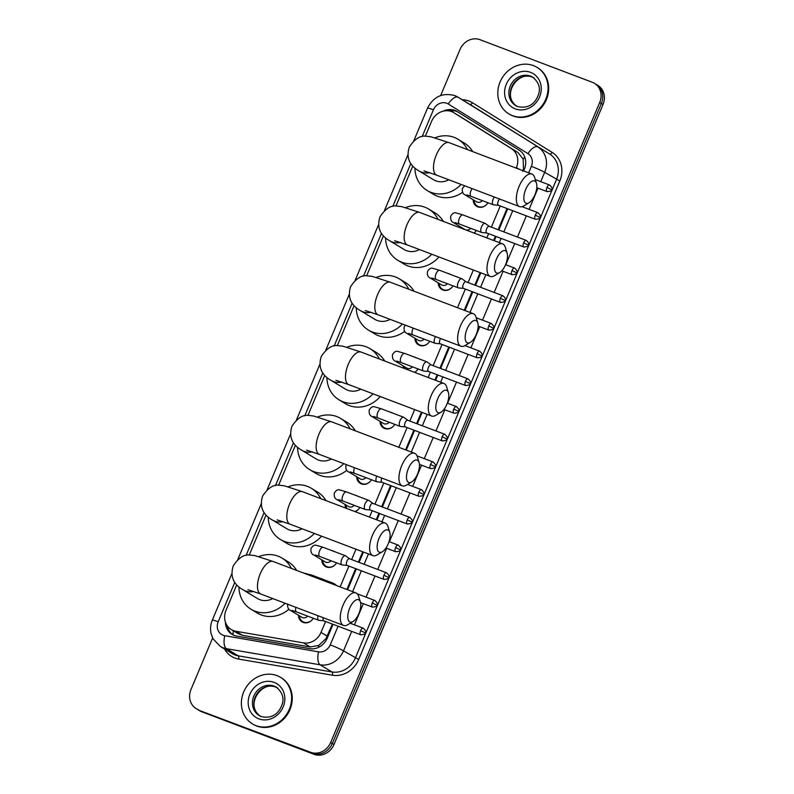 <?xml version="1.0" encoding="UTF-8"?>
<svg xmlns="http://www.w3.org/2000/svg" width="794" height="794" viewBox="0 0 794 794"><rect width="100%" height="100%" fill="white"/><g stroke="black" fill="none" stroke-linecap="round" stroke-linejoin="round"><path stroke-width="1.19" d="M299.407 615.807A8.158 7.305 -58.9 0 0 302.713 621.613A8.158 7.305 -58.9 0 0 303.784 622.129A8.158 7.305 -58.9 0 0 313.273 618.258A8.704 7.791 121.1 0 1 303.149 622.387A8.704 7.791 121.1 0 1 302.018 621.831A8.704 7.791 121.1 0 1 298.475 615.241M320.319 578.34A8.704 7.791 121.1 0 1 321.52 578.687A8.704 7.791 121.1 0 1 322.642 579.223M331.961 550.639A8.704 7.791 121.1 0 1 333.172 550.986A8.704 7.791 121.1 0 1 334.284 551.522M322.692 560.405A8.158 7.305 -58.9 0 0 326.006 566.211A8.158 7.305 -58.9 0 0 327.068 566.737A8.158 7.305 -58.9 0 0 336.557 562.857A8.704 7.791 121.1 0 1 326.443 566.985A8.704 7.791 121.1 0 1 325.302 566.43A8.704 7.791 121.1 0 1 321.769 559.839M355.255 495.248A8.704 7.791 121.1 0 1 356.456 495.585A8.704 7.791 121.1 0 1 357.568 496.121M354.719 511.505A8.158 7.305 -58.9 0 0 359.851 507.455A8.704 7.791 121.1 0 1 354.948 511.594M357.628 477.303A8.158 7.305 -58.9 0 0 360.933 483.109A8.158 7.305 -58.9 0 0 362.004 483.635A8.158 7.305 -58.9 0 0 371.493 479.755A8.704 7.791 121.1 0 1 361.379 483.883A8.704 7.791 121.1 0 1 360.238 483.328A8.704 7.791 121.1 0 1 356.695 476.737M390.191 412.146A8.704 7.791 121.1 0 1 391.392 412.483A8.704 7.791 121.1 0 1 392.504 413.019M380.912 421.902A8.158 7.305 -58.9 0 0 384.227 427.718A8.158 7.305 -58.9 0 0 385.288 428.234A8.158 7.305 -58.9 0 0 394.777 424.353A8.704 7.791 121.1 0 1 384.663 428.482A8.704 7.791 121.1 0 1 383.522 427.926A8.704 7.791 121.1 0 1 379.989 421.346M413.476 356.744A8.704 7.791 121.1 0 1 414.676 357.082A8.704 7.791 121.1 0 1 415.788 357.618M414.577 372.346A8.158 7.305 -58.9 0 0 418.071 368.952A8.704 7.791 121.1 0 1 414.676 372.386M415.848 338.8A8.158 7.305 -58.9 0 0 419.153 344.616A8.158 7.305 -58.9 0 0 420.224 345.132A8.158 7.305 -58.9 0 0 429.713 341.251A8.704 7.791 121.1 0 1 419.599 345.38A8.704 7.791 121.1 0 1 418.458 344.824A8.704 7.791 121.1 0 1 414.915 338.244M448.412 273.642A8.704 7.791 121.1 0 1 449.612 273.98A8.704 7.791 121.1 0 1 450.724 274.526M439.132 283.398A8.158 7.305 -58.9 0 0 442.447 289.214A8.158 7.305 -58.9 0 0 443.509 289.731A8.158 7.305 -58.9 0 0 452.997 285.85A8.704 7.791 121.1 0 1 442.883 289.979A8.704 7.791 121.1 0 1 441.742 289.423A8.704 7.791 121.1 0 1 438.209 282.843M471.696 218.241A8.704 7.791 121.1 0 1 472.896 218.578A8.704 7.791 121.1 0 1 474.018 219.124M474.038 233.049A8.158 7.305 -58.9 0 0 476.291 230.449A8.704 7.791 121.1 0 1 474.078 233.059M474.068 200.296A8.158 7.305 -58.9 0 0 477.373 206.112A8.158 7.305 -58.9 0 0 478.445 206.629A8.158 7.305 -58.9 0 0 487.933 202.748A8.704 7.791 121.1 0 1 477.819 206.877A8.704 7.791 121.1 0 1 476.678 206.331A8.704 7.791 121.1 0 1 473.135 199.741M522.651 171.355L523.494 168.804L523.167 159.128L518.045 152.597L460.272 116.619M516.189 168.1L516.408 167.584A16.317 14.6 -58.9 0 0 511.296 148.518L453.831 112.728A16.317 14.6 -58.9 0 0 453.682 112.629A16.317 14.6 -58.9 0 0 451.548 111.597A16.317 14.6 -58.9 0 0 431.549 121.403L425.306 136.25M236.711 584.9L225.992 610.388A16.317 14.6 -58.9 0 0 231.252 629.543L237.863 633.543L242.617 635.339L310.236 646.971L318.731 645.453L326.016 638.584L332.358 624.034M346.889 589.466L355.643 568.643M358.392 562.122L362.739 551.77M376.237 519.663L378.937 513.242M381.676 506.721L390.579 485.541M405.575 449.861L413.873 430.14M416.612 423.619L421.425 412.165M434.913 380.068L437.157 374.738M439.896 368.218L448.799 347.038M464.262 310.265L472.093 291.636M474.832 285.115L480.102 272.57M493.6 240.463L495.377 236.235M498.116 229.714L507.019 208.534M231.252 629.543A16.317 14.6 -58.9 0 0 235.858 631.26L303.477 642.892A16.317 14.6 -58.9 0 0 321.004 632.411L325.609 621.474M340.14 586.905L348.894 566.082M351.633 559.562L355.99 549.21M369.478 517.102L372.178 510.681M374.927 504.16L383.83 482.98M398.826 447.3L407.114 427.579M409.853 421.058L414.667 409.605M428.164 377.507L430.398 372.178M433.147 365.657L442.05 344.477M457.503 307.705L465.334 289.076M468.073 282.555L473.353 270.01M486.851 237.902L488.628 233.674M491.367 227.153L500.27 205.974M412.761 166.095L395.968 206.053M383.423 235.897L366.62 275.846M354.074 305.7L337.281 345.648M324.736 375.502L307.943 415.451M295.398 445.295L278.595 485.253M266.05 515.098L249.256 555.056M461.542 228.305A8.704 7.791 121.1 0 1 461.493 227.441M403.58 368.178A8.704 7.791 121.1 0 1 403.273 365.945M345.946 508.18A8.704 7.791 121.1 0 1 345.053 504.438M440.66 95.548L460.004 49.506A16.317 14.6 121.1 0 1 480.013 39.7L592.314 82.288A16.317 14.6 121.1 0 1 594.438 83.32A16.317 14.6 121.1 0 1 599.698 102.486L330.671 742.489A16.317 14.6 121.1 0 1 310.672 752.295L200.028 710.709A16.317 14.6 121.1 0 1 197.895 709.667A16.317 14.6 121.1 0 0 200.028 710.709L312.33 753.298L201.686 711.712A16.317 14.6 121.1 0 1 199.562 710.68L196.237 708.665A16.317 14.6 121.1 0 1 190.977 689.51L212.623 637.999M330.671 742.489L332.329 743.492A16.317 14.6 121.1 0 1 312.33 753.298A16.317 14.6 121.1 0 0 332.329 743.492L601.366 103.488L332.329 743.492L333.996 744.494A16.317 14.6 121.1 0 1 313.987 754.3L201.686 711.712M594.438 83.32L596.105 84.333A16.317 14.6 121.1 0 1 601.366 103.488A16.317 14.6 121.1 0 0 596.105 84.333L597.763 85.335A16.317 14.6 121.1 0 1 603.023 104.49L333.996 744.494M523.643 170.928L524.338 169.261A16.317 14.6 -58.9 0 0 519.236 150.195L457.155 111.527A16.317 14.6 -58.9 0 0 456.997 111.438A16.317 14.6 -58.9 0 0 454.873 110.396A16.317 14.6 -58.9 0 0 443.33 111.12M448.65 110.852A16.317 14.6 121.1 0 1 456.53 111.398A16.317 14.6 121.1 0 1 458.098 112.113M198.361 709.707A16.317 14.6 121.1 0 1 196.237 708.665M225.407 622.119A16.317 14.6 -58.9 0 0 232.047 634.356A16.317 14.6 -58.9 0 0 236.652 636.073L309.71 648.648A16.317 14.6 -58.9 0 0 327.227 638.168L333.053 624.302M347.593 589.734L356.347 568.901M359.087 562.38L363.434 552.029M376.932 519.931L379.631 513.5M382.38 506.979L391.283 485.799M406.27 450.129L414.567 430.408M417.307 423.887L422.12 412.433M435.618 380.326L437.851 375.006M440.601 368.485L449.503 347.306M464.956 310.523L472.787 291.904M475.527 285.383L480.807 272.828M494.295 240.731L496.071 236.503M498.821 229.982L507.723 208.802M232.9 634.833A16.317 14.6 121.1 0 1 227.342 625.92M512.418 115.616A27.195 24.336 121.1 0 1 508.865 113.889A27.195 24.336 121.1 0 1 501.024 79.966A27.195 24.336 121.1 0 1 533.439 65.614A27.195 24.336 121.1 0 1 536.982 67.341A27.195 24.336 121.1 0 1 544.823 101.275A27.195 24.336 121.1 0 1 512.418 115.616M536.982 67.341L537.607 67.718A27.195 24.336 121.1 0 1 545.448 101.652A27.195 24.336 121.1 0 1 513.043 115.993A27.195 24.336 121.1 0 1 509.49 114.267L508.865 113.889M255.996 725.627A27.195 24.336 121.1 0 1 252.442 723.89A27.195 24.336 121.1 0 1 244.602 689.966A27.195 24.336 121.1 0 1 277.017 675.625A27.195 24.336 121.1 0 1 280.56 677.351A27.195 24.336 121.1 0 1 288.401 711.275A27.195 24.336 121.1 0 1 255.996 725.627M280.56 677.351L281.185 677.729A27.195 24.336 121.1 0 1 289.026 711.652A27.195 24.336 121.1 0 1 256.621 725.994A27.195 24.336 121.1 0 1 253.068 724.267L252.442 723.89M525.767 189.319A11.96 5.27 110.8 0 0 524.109 200.495A11.96 5.27 110.8 0 0 529.052 202.738A11.96 5.27 110.8 0 0 534.908 194.838A11.96 5.27 110.8 0 0 536.446 183.245A11.96 5.27 110.8 0 0 525.767 189.319M529.052 202.738L523.911 205.854A17.399 7.662 -69.2 0 1 519.604 206.619A17.399 7.662 -69.2 0 1 519.127 186.332A17.399 7.662 -69.2 0 1 531.94 174.075A17.399 7.662 -69.2 0 1 534.66 177.499L536.446 183.245M423.966 170.889L436.789 175.216A17.399 7.662 110.8 0 1 436.313 154.929A17.399 7.662 110.8 0 1 449.126 142.672L430.993 136.806L426.15 136.24C420.284 135.308 414.667 138.92 409.297 147.079C404.722 161.569 414.299 168.278 419.034 170.978L433.574 179.762A17.399 15.572 -58.9 0 0 435.846 180.863A17.399 15.572 -58.9 0 0 448.789 179.762M461.106 184.436A29.904 26.768 121.1 0 1 431.003 192.366A29.904 26.768 121.1 0 1 427.103 190.461A29.904 26.768 121.1 0 1 414.925 168.139M434.963 137.809A29.904 26.768 121.1 0 1 454.128 137.362A29.904 26.768 121.1 0 1 458.029 139.268A29.904 26.768 121.1 0 1 467.408 149.6M462.594 192.307A29.904 26.768 121.1 0 1 437.236 196.128A29.904 26.768 121.1 0 1 433.335 194.232L427.103 190.461M458.029 139.268L464.262 143.029A29.904 26.768 121.1 0 1 472.698 151.604M496.429 259.122A11.96 5.27 110.8 0 0 494.771 270.297A11.96 5.27 110.8 0 0 499.714 272.541A11.96 5.27 110.8 0 0 505.57 264.64A11.96 5.27 110.8 0 0 507.108 253.048A11.96 5.27 110.8 0 0 496.429 259.122M499.714 272.541L494.563 275.657A17.399 7.662 -69.2 0 1 490.265 276.421A17.399 7.662 -69.2 0 1 489.789 256.134A17.399 7.662 -69.2 0 1 502.602 243.877A17.399 7.662 -69.2 0 1 505.321 247.301L507.108 253.048M394.628 240.691L407.451 245.009A17.399 7.662 110.8 0 1 406.975 224.732A17.399 7.662 110.8 0 1 419.788 212.474L401.655 206.609L396.802 206.043C390.936 205.1 385.328 208.713 379.959 216.881C375.383 231.362 384.961 238.081 389.695 240.781L404.225 249.564A17.399 15.572 -58.9 0 0 406.498 250.666A17.399 15.572 -58.9 0 0 419.45 249.564M431.767 254.239A29.904 26.768 121.1 0 1 401.665 262.169A29.904 26.768 121.1 0 1 397.764 260.263A29.904 26.768 121.1 0 1 385.586 237.942M405.625 207.601A29.904 26.768 121.1 0 1 424.79 207.165A29.904 26.768 121.1 0 1 428.691 209.07A29.904 26.768 121.1 0 1 438.07 219.402M438.943 256.958A29.904 26.768 121.1 0 1 407.898 265.93A29.904 26.768 121.1 0 1 403.987 264.035L397.764 260.263M428.691 209.07L434.923 212.832A29.904 26.768 121.1 0 1 443.35 221.407M467.09 328.914A11.96 5.27 110.8 0 0 465.423 340.09A11.96 5.27 110.8 0 0 470.376 342.343A11.96 5.27 110.8 0 0 476.221 334.443A11.96 5.27 110.8 0 0 477.77 322.85A11.96 5.27 110.8 0 0 467.09 328.914M470.376 342.343L465.224 345.459A17.399 7.662 -69.2 0 1 460.917 346.214A17.399 7.662 -69.2 0 1 460.441 325.937A17.399 7.662 -69.2 0 1 473.264 313.68A17.399 7.662 -69.2 0 1 475.983 317.104L477.77 322.85M365.28 310.494L378.103 314.811A17.399 7.662 110.8 0 1 377.626 294.524A17.399 7.662 110.8 0 1 390.45 282.277L372.317 276.411L367.463 275.846C361.598 274.903 355.98 278.515 350.62 286.684C346.035 301.164 355.623 307.883 360.347 310.583L374.887 319.357A17.399 15.572 -58.9 0 0 377.16 320.468A17.399 15.572 -58.9 0 0 390.102 319.367M402.429 324.031A29.904 26.768 121.1 0 1 372.326 331.971A29.904 26.768 121.1 0 1 368.416 330.066A29.904 26.768 121.1 0 1 356.248 307.744M376.287 277.404A29.904 26.768 121.1 0 1 395.442 276.967A29.904 26.768 121.1 0 1 399.352 278.863A29.904 26.768 121.1 0 1 408.731 289.205M404.682 331.346A29.904 26.768 121.1 0 1 378.559 335.733A29.904 26.768 121.1 0 1 374.649 333.827L368.416 330.066M399.352 278.863L405.585 282.634A29.904 26.768 121.1 0 1 414.011 291.209M437.742 398.717A11.96 5.27 110.8 0 0 436.085 409.893A11.96 5.27 110.8 0 0 441.027 412.146A11.96 5.27 110.8 0 0 446.883 404.235A11.96 5.27 110.8 0 0 448.421 392.643A11.96 5.27 110.8 0 0 437.742 398.717M441.027 412.146L435.886 415.262A17.399 7.662 -69.2 0 1 431.579 416.016A17.399 7.662 -69.2 0 1 431.102 395.73A17.399 7.662 -69.2 0 1 443.915 383.472A17.399 7.662 -69.2 0 1 446.635 386.896L448.421 392.643M335.941 380.296L348.764 384.614A17.399 7.662 110.8 0 1 348.288 364.327A17.399 7.662 110.8 0 1 361.101 352.07L342.968 346.204L338.125 345.638C332.259 344.705 326.642 348.318 321.272 356.486C316.697 370.967 326.274 377.676 331.009 380.376L345.549 389.159A17.399 15.572 -58.9 0 0 347.822 390.271A17.399 15.572 -58.9 0 0 360.764 389.169M373.081 393.834A29.904 26.768 121.1 0 1 342.988 401.764A29.904 26.768 121.1 0 1 339.078 399.868A29.904 26.768 121.1 0 1 326.91 377.537M346.938 347.206A29.904 26.768 121.1 0 1 366.103 346.77A29.904 26.768 121.1 0 1 370.014 348.665A29.904 26.768 121.1 0 1 379.383 359.007M380.266 396.563A29.904 26.768 121.1 0 1 349.211 405.536A29.904 26.768 121.1 0 1 345.311 403.63L339.078 399.868M370.014 348.665L376.237 352.427A29.904 26.768 121.1 0 1 384.673 361.012M408.404 468.52A11.96 5.27 110.8 0 0 406.746 479.695A11.96 5.27 110.8 0 0 411.689 481.948A11.96 5.27 110.8 0 0 417.545 474.038A11.96 5.27 110.8 0 0 419.083 462.445A11.96 5.27 110.8 0 0 408.404 468.52M411.689 481.948L406.548 485.065A17.399 7.662 -69.2 0 1 402.24 485.819A17.399 7.662 -69.2 0 1 401.764 465.532A17.399 7.662 -69.2 0 1 414.577 453.275A17.399 7.662 -69.2 0 1 417.297 456.699L419.083 462.445M306.603 450.099L319.426 454.416A17.399 7.662 110.8 0 1 318.95 434.129A17.399 7.662 110.8 0 1 331.763 421.872L313.63 416.006L308.777 415.441C302.911 414.508 297.303 418.12 291.934 426.289C287.359 440.769 296.936 447.479 301.67 450.178L316.201 458.962A17.399 15.572 -58.9 0 0 318.473 460.063A17.399 15.572 -58.9 0 0 331.426 458.962M343.742 463.636A29.904 26.768 121.1 0 1 313.64 471.567A29.904 26.768 121.1 0 1 309.739 469.671A29.904 26.768 121.1 0 1 297.561 447.34M317.6 417.009A29.904 26.768 121.1 0 1 336.765 416.562A29.904 26.768 121.1 0 1 340.666 418.468A29.904 26.768 121.1 0 1 350.045 428.81M346.799 470.316A29.904 26.768 121.1 0 1 319.873 475.328A29.904 26.768 121.1 0 1 315.962 473.432L309.739 469.671M340.666 418.468L346.899 422.229A29.904 26.768 121.1 0 1 355.325 430.805M379.066 538.322A11.96 5.27 110.8 0 0 377.398 549.498A11.96 5.27 110.8 0 0 382.351 551.741A11.96 5.27 110.8 0 0 388.197 543.84A11.96 5.27 110.8 0 0 389.745 532.248A11.96 5.27 110.8 0 0 379.066 538.322M382.351 551.741L377.2 554.857A17.399 7.662 -69.2 0 1 372.892 555.621A17.399 7.662 -69.2 0 1 372.416 535.335A17.399 7.662 -69.2 0 1 385.239 523.077A17.399 7.662 -69.2 0 1 387.958 526.501L389.745 532.248M277.255 519.891L290.078 524.219A17.399 7.662 110.8 0 1 289.612 503.932A17.399 7.662 110.8 0 1 302.425 491.675L284.292 485.809L279.438 485.243C273.573 484.31 267.955 487.923 262.596 496.081C258.01 510.572 267.598 517.281 272.322 519.981L286.862 528.764A17.399 15.572 -58.9 0 0 289.135 529.866A17.399 15.572 -58.9 0 0 302.077 528.764M314.404 533.439A29.904 26.768 121.1 0 1 284.302 541.369A29.904 26.768 121.1 0 1 280.391 539.463A29.904 26.768 121.1 0 1 268.223 517.142M288.262 486.811A29.904 26.768 121.1 0 1 307.417 486.365A29.904 26.768 121.1 0 1 311.327 488.27A29.904 26.768 121.1 0 1 320.707 498.602M321.58 536.158A29.904 26.768 121.1 0 1 290.535 545.131A29.904 26.768 121.1 0 1 286.624 543.235L280.391 539.463M311.327 488.27L317.56 492.032A29.904 26.768 121.1 0 1 325.987 500.607M349.717 608.125A11.96 5.27 110.8 0 0 348.06 619.3A11.96 5.27 110.8 0 0 353.012 621.543A11.96 5.27 110.8 0 0 358.858 613.643A11.96 5.27 110.8 0 0 360.407 602.051A11.96 5.27 110.8 0 0 349.717 608.125M353.012 621.543L347.861 624.66A17.399 7.662 -69.2 0 1 343.554 625.424A17.399 7.662 -69.2 0 1 343.077 605.137A17.399 7.662 -69.2 0 1 355.891 592.88A17.399 7.662 -69.2 0 1 358.61 596.304L360.407 602.051M247.917 589.694L260.74 594.011A17.399 7.662 110.8 0 1 260.263 573.734A17.399 7.662 110.8 0 1 273.086 561.477L254.943 555.611L250.1 555.046C244.234 554.103 238.617 557.716 233.247 565.884C228.672 580.364 238.25 587.084 242.984 589.783L257.524 598.567A17.399 15.572 -58.9 0 0 259.797 599.669A17.399 15.572 -58.9 0 0 272.739 598.567M285.056 603.241A29.904 26.768 121.1 0 1 254.963 611.172A29.904 26.768 121.1 0 1 251.053 609.266A29.904 26.768 121.1 0 1 238.885 586.945M258.913 556.604A29.904 26.768 121.1 0 1 278.079 556.167A29.904 26.768 121.1 0 1 281.989 558.073A29.904 26.768 121.1 0 1 291.358 568.405M288.947 609.226A29.904 26.768 121.1 0 1 261.186 614.933A29.904 26.768 121.1 0 1 257.286 613.028L251.053 609.266M281.989 558.073L288.212 561.834A29.904 26.768 121.1 0 1 296.648 570.41M468.579 195.463A4.893 4.377 -58.9 0 1 465.999 195.354A4.893 4.377 -58.9 0 1 465.353 195.036L476.569 201.815A4.893 4.377 -58.9 0 0 477.214 202.123A4.893 4.377 -58.9 0 0 482.315 200.624M494.344 197.041A4.893 2.154 110.8 0 0 493.183 199.086A4.893 2.154 110.8 0 0 493.153 204.713A4.893 2.154 110.8 0 0 493.312 204.792A4.893 2.154 110.8 0 0 493.57 204.852L498.453 205.289M499.654 199.056A3.533 1.558 110.8 0 0 498.265 201.13A3.533 1.558 110.8 0 0 498.245 205.199A3.533 1.558 110.8 0 0 498.364 205.249A3.533 1.558 110.8 0 0 498.553 205.299M462.416 227.997A8.158 7.305 -58.9 0 0 462.475 228.662M456.937 223.164A4.893 4.377 -58.9 0 1 454.347 223.054A4.893 4.377 -58.9 0 1 453.711 222.737L464.927 229.516A4.893 4.377 -58.9 0 0 465.562 229.823A4.893 4.377 -58.9 0 0 470.673 228.325M485.452 223.531A4.893 2.154 110.8 0 0 485.372 223.471A4.893 2.154 110.8 0 0 485.293 223.422A4.893 2.154 110.8 0 0 485.144 223.342A4.893 2.154 110.8 0 0 481.541 226.786A4.893 2.154 110.8 0 0 481.511 232.414A4.893 2.154 110.8 0 0 481.67 232.493A4.893 2.154 110.8 0 0 481.928 232.553L486.811 232.989M489.332 226.399A3.533 1.558 110.8 0 0 489.223 226.34A3.533 1.558 110.8 0 0 486.623 228.831A3.533 1.558 110.8 0 0 486.603 232.9A3.533 1.558 110.8 0 0 486.722 232.95A3.533 1.558 110.8 0 0 486.901 232.999M433.653 278.565A4.893 4.377 -58.9 0 1 431.063 278.446A4.893 4.377 -58.9 0 1 430.427 278.138L441.643 284.917A4.893 4.377 -58.9 0 0 442.278 285.225A4.893 4.377 -58.9 0 0 447.389 283.726M462.158 278.932A4.893 2.154 110.8 0 0 462.088 278.873A4.893 2.154 110.8 0 0 462.009 278.813A4.893 2.154 110.8 0 0 461.85 278.744A4.893 2.154 110.8 0 0 458.247 282.188A4.893 2.154 110.8 0 0 458.227 287.815A4.893 2.154 110.8 0 0 458.386 287.894A4.893 2.154 110.8 0 0 458.644 287.954L463.517 288.391M466.048 281.801A3.533 1.558 110.8 0 0 465.939 281.741A3.533 1.558 110.8 0 0 463.329 284.232A3.533 1.558 110.8 0 0 463.319 288.301A3.533 1.558 110.8 0 0 463.428 288.351A3.533 1.558 110.8 0 0 463.617 288.401M410.359 333.956A4.893 4.377 -58.9 0 1 407.779 333.847A4.893 4.377 -58.9 0 1 407.133 333.54L418.349 340.318A4.893 4.377 -58.9 0 0 418.994 340.626A4.893 4.377 -58.9 0 0 424.095 339.127M435.459 336.567A4.893 2.154 110.8 0 0 434.963 337.589A4.893 2.154 110.8 0 0 434.933 343.216A4.893 2.154 110.8 0 0 435.092 343.296A4.893 2.154 110.8 0 0 435.35 343.355L440.233 343.792M440.62 338.522A3.533 1.558 110.8 0 0 440.045 339.634A3.533 1.558 110.8 0 0 440.025 343.703A3.533 1.558 110.8 0 0 440.144 343.752A3.533 1.558 110.8 0 0 440.333 343.792M404.196 366.5A8.158 7.305 -58.9 0 0 404.573 368.555M398.717 361.657A4.893 4.377 -58.9 0 1 396.127 361.548A4.893 4.377 -58.9 0 1 395.491 361.24L406.707 368.019A4.893 4.377 -58.9 0 0 407.342 368.327A4.893 4.377 -58.9 0 0 412.453 366.828M427.232 362.034A4.893 2.154 110.8 0 0 427.152 361.975A4.893 2.154 110.8 0 0 427.073 361.915A4.893 2.154 110.8 0 0 426.924 361.846A4.893 2.154 110.8 0 0 423.311 365.29A4.893 2.154 110.8 0 0 423.291 370.917A4.893 2.154 110.8 0 0 423.45 370.997A4.893 2.154 110.8 0 0 423.708 371.056L428.591 371.493M427.152 361.975L431.092 364.883A3.533 1.558 110.8 0 0 431.003 364.843A3.533 1.558 110.8 0 0 428.403 367.334A3.533 1.558 110.8 0 0 428.383 371.403A3.533 1.558 110.8 0 0 428.502 371.453A3.533 1.558 110.8 0 0 428.681 371.493M375.433 417.058A4.893 4.377 -58.9 0 1 372.843 416.949A4.893 4.377 -58.9 0 1 372.207 416.642L383.423 423.42A4.893 4.377 -58.9 0 0 384.058 423.728A4.893 4.377 -58.9 0 0 389.169 422.229M403.938 417.426A4.893 2.154 110.8 0 0 403.868 417.366A4.893 2.154 110.8 0 0 403.789 417.316A4.893 2.154 110.8 0 0 403.63 417.237A4.893 2.154 110.8 0 0 400.027 420.691A4.893 2.154 110.8 0 0 400.007 426.318A4.893 2.154 110.8 0 0 400.166 426.398A4.893 2.154 110.8 0 0 400.424 426.457L405.297 426.884M407.828 420.304A3.533 1.558 110.8 0 0 407.719 420.244A3.533 1.558 110.8 0 0 405.109 422.736A3.533 1.558 110.8 0 0 405.099 426.795A3.533 1.558 110.8 0 0 405.208 426.854A3.533 1.558 110.8 0 0 405.397 426.894M352.139 472.46A4.893 4.377 -58.9 0 1 349.558 472.351A4.893 4.377 -58.9 0 1 348.913 472.043L360.129 478.812A4.893 4.377 -58.9 0 0 360.774 479.129A4.893 4.377 -58.9 0 0 365.875 477.621M376.713 476.142A4.893 2.154 110.8 0 0 376.713 481.72A4.893 2.154 110.8 0 0 376.872 481.799A4.893 2.154 110.8 0 0 377.13 481.849L382.013 482.286M381.845 478.087A3.533 1.558 110.8 0 0 381.825 478.137A3.533 1.558 110.8 0 0 381.805 482.196A3.533 1.558 110.8 0 0 381.924 482.256A3.533 1.558 110.8 0 0 382.113 482.295M345.976 505.004A8.158 7.305 -58.9 0 0 347.067 508.607M340.497 500.16A4.893 4.377 -58.9 0 1 337.907 500.051A4.893 4.377 -58.9 0 1 337.271 499.744L348.487 506.512A4.893 4.377 -58.9 0 0 349.122 506.83A4.893 4.377 -58.9 0 0 354.233 505.321M369.012 500.528A4.893 2.154 110.8 0 0 368.932 500.468A4.893 2.154 110.8 0 0 368.853 500.418A4.893 2.154 110.8 0 0 368.704 500.339A4.893 2.154 110.8 0 0 365.091 503.793A4.893 2.154 110.8 0 0 365.071 509.42A4.893 2.154 110.8 0 0 365.23 509.49A4.893 2.154 110.8 0 0 365.488 509.55L370.361 509.986M368.932 500.468L372.872 503.376A3.533 1.558 110.8 0 0 372.783 503.346A3.533 1.558 110.8 0 0 370.183 505.838A3.533 1.558 110.8 0 0 370.163 509.897A3.533 1.558 110.8 0 0 370.272 509.956A3.533 1.558 110.8 0 0 370.461 509.996M317.213 555.562A4.893 4.377 -58.9 0 1 314.623 555.453A4.893 4.377 -58.9 0 1 313.987 555.145L325.193 561.914A4.893 4.377 -58.9 0 0 325.838 562.231A4.893 4.377 -58.9 0 0 330.949 560.723M345.718 555.929A4.893 2.154 110.8 0 0 345.648 555.869A4.893 2.154 110.8 0 0 345.569 555.82A4.893 2.154 110.8 0 0 345.41 555.74A4.893 2.154 110.8 0 0 341.807 559.194A4.893 2.154 110.8 0 0 341.787 564.822A4.893 2.154 110.8 0 0 341.946 564.891A4.893 2.154 110.8 0 0 342.204 564.951L347.077 565.388M345.648 555.869L349.588 558.778A3.533 1.558 110.8 0 0 349.499 558.748A3.533 1.558 110.8 0 0 346.889 561.239A3.533 1.558 110.8 0 0 346.879 565.298A3.533 1.558 110.8 0 0 346.988 565.358A3.533 1.558 110.8 0 0 347.177 565.397M334.076 583.63A4.893 2.154 110.8 0 0 334.006 583.57A4.893 2.154 110.8 0 0 333.927 583.521A4.893 2.154 110.8 0 0 333.768 583.441A4.893 2.154 110.8 0 0 332.21 583.898M293.919 610.963A4.893 4.377 -58.9 0 1 291.329 610.854A4.893 4.377 -58.9 0 1 290.693 610.546L301.909 617.315A4.893 4.377 -58.9 0 0 302.544 617.623A4.893 4.377 -58.9 0 0 307.655 616.124M318.096 615.767A4.893 2.154 110.8 0 0 318.493 620.223A4.893 2.154 110.8 0 0 318.652 620.293A4.893 2.154 110.8 0 0 318.91 620.352L323.793 620.789M323.237 617.712A3.533 1.558 110.8 0 0 323.585 620.7A3.533 1.558 110.8 0 0 323.704 620.759A3.533 1.558 110.8 0 0 323.892 620.799M460.58 116.807L453.831 112.728M232.989 634.872A16.317 6.868 -80.2 0 1 233.337 630.803M524.387 169.152A16.317 1.181 -157.2 0 0 523.494 168.804M523.167 159.128A16.317 7.275 -58.1 0 1 524.804 157.172M326.89 638.922A16.317 1.181 -157.2 0 0 326.016 638.584M452.292 111.904A16.317 7.275 -58.1 0 1 453.513 110.644M318.513 647.368A16.317 6.868 -80.2 0 1 318.731 645.453M518.045 152.597L511.296 148.518M519.058 169.191L516.408 167.584M327.257 636.183L321.004 632.411M310.236 646.971L303.477 642.892M242.617 635.339L235.858 631.26M563.184 199.274A19.036 1.37 22.8 0 1 563.264 199.493L370.649 657.69A19.036 1.37 -157.2 0 0 370.57 657.472M603.023 104.49L599.698 102.486M313.987 754.3L310.672 752.295M528.665 172.834L531.375 166.363A10.878 9.736 -58.9 0 0 527.97 153.659L448.282 104.014A10.878 9.736 -58.9 0 0 446.754 103.26A10.878 9.736 -58.9 0 0 433.425 109.8L422.15 136.618M455.111 95.766A21.756 19.463 121.1 0 1 457.949 97.146L454.764 95.598C442.615 92.412 433.544 96.58 427.549 108.093A10.878 0.784 22.8 0 1 433.425 109.8M234.766 582.389L218.191 621.801A10.878 9.736 -58.9 0 0 223.124 635.26A10.878 9.736 -58.9 0 0 224.771 635.716L318.553 651.854A10.878 9.736 -58.9 0 0 330.235 644.867L338.075 626.208M351.702 631.379L343.524 650.842A21.756 19.463 121.1 0 1 320.151 664.816L226.369 648.668A21.756 19.463 121.1 0 1 223.074 647.775A21.756 19.463 121.1 0 1 220.236 646.385L232.066 653.541A21.756 19.463 -58.9 0 0 234.915 654.921A21.756 19.463 -58.9 0 0 238.21 655.824L331.991 671.962A21.756 19.463 -58.9 0 0 355.355 657.988L556.505 179.494A21.756 19.463 -58.9 0 0 549.696 154.076L469.998 104.431A21.756 19.463 -58.9 0 0 469.79 104.302A21.756 19.463 -58.9 0 0 469.591 104.183M462.247 99.746A24.475 21.904 121.1 0 1 469.046 101.046A24.475 21.904 121.1 0 1 472.46 102.744L552.158 152.388A24.475 21.904 121.1 0 1 559.82 180.982L358.68 659.486A24.475 21.904 121.1 0 1 332.388 675.208L238.607 659.06A2.719 1.141 99.8 0 0 238.21 655.824L226.369 648.668A10.878 4.575 -80.2 0 1 224.771 635.716M238.607 659.06A24.475 21.904 121.1 0 1 224.523 648.986M469.79 104.302L457.949 97.146A21.756 19.463 121.1 0 1 458.158 97.275L549.696 154.076A2.719 1.211 121.9 0 0 552.158 152.388M527.97 153.659A10.878 4.853 -58.1 0 1 537.856 146.92A21.756 19.463 121.1 0 1 544.664 172.338L559.82 180.982M448.282 104.014A10.878 4.853 -58.1 0 1 458.158 97.275L469.998 104.431A2.719 1.211 121.9 0 0 472.46 102.744M318.553 651.854A10.878 4.575 -80.2 0 0 320.151 664.816L331.991 671.962A2.719 1.141 99.8 0 1 332.388 675.208M330.235 644.867A10.878 0.784 22.8 0 1 343.524 650.842L358.68 659.486M531.375 166.363A10.878 0.784 22.8 0 1 544.664 172.338L540.754 181.647M538.004 188.168L529.102 209.348M526.362 215.869L517.46 237.049M514.72 243.569L505.818 264.749M503.078 271.27L494.176 292.45M491.436 298.971L482.524 320.151M479.784 326.671L470.882 347.851M468.142 354.372L459.24 375.552M456.5 382.073L447.598 403.253M444.858 409.773L435.956 430.953M433.206 437.474L424.304 458.654M421.564 465.175L412.662 486.355M409.922 492.876L401.02 514.055M398.28 520.576L389.378 541.756M386.638 548.277L377.736 569.457M374.986 575.978L366.084 597.157M363.344 603.678L354.442 624.858M410.806 163.584L392.812 206.41M381.467 233.386L363.463 276.213M352.129 303.189L334.125 346.015M322.791 372.991L304.787 415.818M293.443 442.794L275.439 485.62M264.104 512.587L246.1 555.413M352.615 591.639L361.369 570.807M364.109 564.286L368.456 553.934M381.954 521.837L384.653 515.405M387.393 508.885L396.295 487.705M411.292 452.034L419.589 432.303M422.329 425.783L427.142 414.339M440.64 382.232L442.873 376.912M445.623 370.381L454.525 349.211M469.979 312.429L477.809 293.81M480.549 287.289L485.829 274.734M499.317 242.636L501.093 238.408M503.843 231.888L512.745 210.708M231.898 573.526L212.326 620.094A10.878 0.784 22.8 0 1 218.191 621.801M517.559 106.535A16.575 14.838 121.1 0 1 515.604 105.562A16.575 14.838 121.1 0 1 510.82 84.879A16.575 14.838 121.1 0 1 530.581 76.135A16.575 14.838 121.1 0 1 532.744 77.187C538.838 82.348 540.754 88.134 538.491 94.536C535.98 101.602 530.313 109.334 517.658 106.565L515.604 105.562M515.256 108.857A19.84 17.756 121.1 0 1 506.274 84.303A19.84 17.756 121.1 0 1 530.591 72.373A19.84 17.756 121.1 0 1 539.583 96.937A19.84 17.756 121.1 0 1 515.256 108.857M516.338 105.969A16.575 14.838 121.1 0 1 512.497 85.325A16.575 14.838 121.1 0 1 532.03 77.008A16.575 14.838 121.1 0 1 533.449 77.643M261.137 716.535A16.575 14.838 121.1 0 1 259.181 715.563A16.575 14.838 121.1 0 1 254.398 694.879A16.575 14.838 121.1 0 1 274.158 686.135A16.575 14.838 121.1 0 1 276.322 687.187C282.416 692.358 284.331 698.134 282.078 704.536C279.557 711.603 273.89 719.344 261.236 716.565L259.181 715.563M258.834 718.858A19.84 17.756 121.1 0 1 249.852 694.303A19.84 17.756 121.1 0 1 274.168 682.383A19.84 17.756 121.1 0 1 283.16 706.938A19.84 17.756 121.1 0 1 258.834 718.858M259.916 715.97A16.575 14.838 121.1 0 1 256.075 695.336A16.575 14.838 121.1 0 1 275.607 687.009A16.575 14.838 121.1 0 1 277.027 687.644M419.034 170.978A17.399 15.572 -58.9 0 0 421.306 172.08A17.399 15.572 -58.9 0 0 429.752 172.655M389.695 240.781A17.399 15.572 -58.9 0 0 391.958 241.882A17.399 15.572 -58.9 0 0 400.404 242.458M360.347 310.583A17.399 15.572 -58.9 0 0 362.62 311.685A17.399 15.572 -58.9 0 0 371.066 312.26M331.009 380.376A17.399 15.572 -58.9 0 0 333.282 381.487A17.399 15.572 -58.9 0 0 341.728 382.063M301.67 450.178A17.399 15.572 -58.9 0 0 303.943 451.28A17.399 15.572 -58.9 0 0 312.379 451.865M272.322 519.981A17.399 15.572 -58.9 0 0 274.595 521.082A17.399 15.572 -58.9 0 0 283.041 521.658M242.984 589.783A17.399 15.572 -58.9 0 0 245.257 590.885A17.399 15.572 -58.9 0 0 253.703 591.461M546.937 187.473L551.542 189.657C552.693 188.813 552.019 187.255 549.537 184.982A3.533 1.558 110.8 0 0 546.937 187.473A3.533 1.558 110.8 0 0 547.026 191.592L536.764 187.702M535.285 215.174L539.9 217.358C541.042 216.504 540.377 214.946 537.895 212.683A3.533 1.558 110.8 0 0 535.285 215.174A3.533 1.558 110.8 0 0 535.384 219.293L498.364 205.249M472.152 188.625A4.893 2.154 110.8 0 0 470.991 190.669A4.893 2.154 110.8 0 0 470.882 190.957A4.893 2.154 110.8 0 0 471.13 196.376L493.312 204.792M523.643 242.875L528.248 245.058C529.399 244.205 528.735 242.646 526.243 240.383A3.533 1.558 110.8 0 0 523.643 242.875A3.533 1.558 110.8 0 0 523.742 246.994L486.722 232.95M453.711 222.737C451.349 221.834 450.357 219.66 450.724 216.196C452.292 213.507 453.999 212.395 455.845 212.852L462.952 214.926A4.893 2.154 110.8 0 0 459.349 218.37A4.893 2.154 110.8 0 0 459.23 218.658A4.893 2.154 110.8 0 0 459.488 224.077L481.67 232.493M512.001 270.575L516.606 272.759C517.757 271.905 517.092 270.347 514.601 268.084A3.533 1.558 110.8 0 0 512.001 270.575A3.533 1.558 110.8 0 0 512.1 274.694L501.788 270.784M500.359 298.276L504.964 300.46C506.115 299.606 505.441 298.048 502.959 295.785A3.533 1.558 110.8 0 0 500.359 298.276A3.533 1.558 110.8 0 0 500.448 302.395L463.428 288.351M430.427 278.138C428.065 277.235 427.063 275.052 427.43 271.598C428.998 268.908 430.705 267.796 432.561 268.253L439.668 270.327A4.893 2.154 110.8 0 0 436.065 273.771A4.893 2.154 110.8 0 0 435.946 274.059A4.893 2.154 110.8 0 0 436.194 279.478L458.386 287.894M488.717 325.977L493.322 328.16C494.473 327.307 493.799 325.748 491.317 323.486A3.533 1.558 110.8 0 0 488.717 325.977A3.533 1.558 110.8 0 0 488.806 330.096L478.157 326.056M477.065 353.677L481.68 355.861C482.821 355.007 482.157 353.449 479.675 351.186A3.533 1.558 110.8 0 0 477.065 353.677A3.533 1.558 110.8 0 0 477.164 357.796L440.144 343.752M413.267 328.15A4.893 2.154 110.8 0 0 412.771 329.173A4.893 2.154 110.8 0 0 412.662 329.46A4.893 2.154 110.8 0 0 412.91 334.879L435.092 343.296M465.423 381.378L470.028 383.562C471.179 382.708 470.514 381.15 468.023 378.887A3.533 1.558 110.8 0 0 465.423 381.378A3.533 1.558 110.8 0 0 465.522 385.497L428.502 371.453M395.491 361.24C393.129 360.337 392.137 358.154 392.504 354.69C394.072 352.01 395.779 350.888 397.625 351.355L404.732 353.429A4.893 2.154 110.8 0 0 401.129 356.873A4.893 2.154 110.8 0 0 401.01 357.161A4.893 2.154 110.8 0 0 401.268 362.58L423.45 370.997M453.781 409.079L458.386 411.262C459.537 410.409 458.872 408.85 456.381 406.588A3.533 1.558 110.8 0 0 453.781 409.079A3.533 1.558 110.8 0 0 453.88 413.198L443.915 409.416M442.139 436.769L446.744 438.963C447.895 438.109 447.221 436.551 444.739 434.288A3.533 1.558 110.8 0 0 442.139 436.769A3.533 1.558 110.8 0 0 442.228 440.898L405.208 426.854M372.207 416.642C369.845 415.738 368.843 413.555 369.21 410.091C370.778 407.411 372.485 406.29 374.341 406.746L381.448 408.831A4.893 2.154 110.8 0 0 377.845 412.275A4.893 2.154 110.8 0 0 377.726 412.562A4.893 2.154 110.8 0 0 377.974 417.981L400.166 426.398M430.487 464.47L435.102 466.664C436.253 465.81 435.578 464.252 433.097 461.989A3.533 1.558 110.8 0 0 430.487 464.47A3.533 1.558 110.8 0 0 430.586 468.599L419.431 464.361M418.845 492.171L423.46 494.364C424.601 493.511 423.936 491.952 421.455 489.69A3.533 1.558 110.8 0 0 418.845 492.171A3.533 1.558 110.8 0 0 418.944 496.3L381.924 482.256M354.531 467.726A4.893 2.154 110.8 0 0 354.442 467.964A4.893 2.154 110.8 0 0 354.69 473.383L376.872 481.799M407.203 519.871L411.808 522.055C412.959 521.211 412.294 519.653 409.803 517.38A3.533 1.558 110.8 0 0 407.203 519.871A3.533 1.558 110.8 0 0 407.302 523.99L370.272 509.956M337.271 499.744C334.909 498.84 333.917 496.657 334.284 493.193C335.852 490.503 337.559 489.392 339.405 489.848L346.512 491.933A4.893 2.154 110.8 0 0 342.909 495.377A4.893 2.154 110.8 0 0 342.79 495.664A4.893 2.154 110.8 0 0 343.038 501.083L365.23 509.49M395.561 547.572L400.166 549.756C401.317 548.912 400.652 547.354 398.161 545.081A3.533 1.558 110.8 0 0 395.561 547.572A3.533 1.558 110.8 0 0 395.66 551.691L385.963 548.019M383.919 575.273L388.524 577.456C389.675 576.613 389 575.054 386.519 572.782A3.533 1.558 110.8 0 0 383.919 575.273A3.533 1.558 110.8 0 0 384.008 579.392L346.988 565.358M313.987 555.145C311.625 554.242 310.623 552.058 310.99 548.594C312.558 545.905 314.265 544.793 316.121 545.25L323.227 547.324A4.893 2.154 110.8 0 0 319.625 550.778A4.893 2.154 110.8 0 0 319.506 551.056A4.893 2.154 110.8 0 0 319.754 556.485L341.946 564.891M372.267 602.974L376.882 605.157C378.023 604.313 377.358 602.755 374.877 600.482A3.533 1.558 110.8 0 0 372.267 602.974A3.533 1.558 110.8 0 0 372.366 607.092L360.555 602.616M303.447 572.99L311.585 575.025A4.893 2.154 110.8 0 0 310.027 575.481M360.625 630.674L365.24 632.858C366.381 632.014 365.716 630.456 363.235 628.183A3.533 1.558 110.8 0 0 360.625 630.674A3.533 1.558 110.8 0 0 360.724 634.793L323.704 620.759M295.914 607.35A4.893 2.154 110.8 0 0 296.47 611.886L318.652 620.293M460.431 116.708L453.682 112.629M369.478 660.082L370.649 657.69M563.264 199.493L564.147 196.981M212.326 620.094C210.46 624.61 210.073 629.205 211.154 633.89L213 638.733L220.236 646.385M427.549 108.093L413.813 140.766M407.947 154.721L384.475 210.569M378.609 224.523L355.126 280.371M349.261 294.326L325.788 350.174M319.922 364.128L296.45 419.966M290.584 433.931L267.112 489.769M261.236 503.724L237.763 559.572M534.193 78.06L532.139 77.058C518.75 70.468 500.448 94.982 517.053 106.436M277.771 688.07L275.717 687.068C262.328 680.468 244.026 704.983 260.631 716.436M436.789 175.216L519.604 206.619M449.126 142.672L531.94 174.075M407.451 245.009L490.265 276.421M419.788 212.474L502.602 243.877M378.103 314.811L460.917 346.214M390.45 282.277L473.264 313.68M348.764 384.614L431.579 416.016M361.101 352.07L443.915 383.472M319.426 454.416L402.24 485.819M331.763 421.872L414.577 453.275M290.078 524.219L372.892 555.621M302.425 491.675L385.239 523.077M260.74 594.011L343.554 625.424M273.086 561.477L355.891 592.88M549.537 184.982L535.315 179.593M547.026 191.592C550.45 191.374 551.949 190.729 551.542 189.657M477.373 206.112L479.278 207.264M464.659 185.776L462.366 188.496C461.999 191.959 462.991 194.133 465.353 195.036M471.13 196.376L466.703 194.897M537.895 212.683L522.055 206.678M535.384 219.293C538.808 219.075 540.307 218.429 539.9 217.358M489.312 226.379L485.372 223.471M459.488 224.077L455.061 222.598M462.952 214.926L485.144 223.342M526.243 240.383L489.223 226.34M523.742 246.994C527.156 246.775 528.665 246.13 528.248 245.058M514.601 268.084L505.56 264.65M512.1 274.694C515.514 274.466 517.023 273.821 516.606 272.759M442.447 289.214L444.342 290.366M466.028 281.781L462.088 278.873M436.194 279.478L431.767 277.999M439.668 270.327L461.85 278.744M502.959 295.785L465.939 281.741M500.448 302.395C503.872 302.167 505.381 301.522 504.964 300.46M491.317 323.486L476.182 317.749M488.806 330.096C492.23 329.867 493.729 329.222 493.322 328.16M419.153 344.616L421.058 345.767M405.307 325.133L404.146 326.989C403.779 330.453 404.771 332.636 407.133 333.54M412.91 334.879L408.483 333.401M479.675 351.186L464.966 345.608M477.164 357.796C480.588 357.568 482.087 356.923 481.68 355.861M401.268 362.58L396.841 361.101M404.732 353.429L426.924 361.846M468.023 378.887L431.003 364.843M465.522 385.497C468.936 385.269 470.445 384.624 470.028 383.562M456.381 406.588L447.31 403.144M453.88 413.198C457.294 412.969 458.803 412.324 458.386 411.262M384.227 427.718L386.122 428.859M407.808 420.274L403.868 417.366M377.974 417.981L373.547 416.493M381.448 408.831L403.63 417.237M444.739 434.288L407.719 420.244M442.228 440.898C445.652 440.67 447.161 440.025 446.744 438.963M433.097 461.989L416.999 455.875M430.586 468.599C434.01 468.371 435.509 467.726 435.102 466.664M360.933 483.109L362.838 484.261M346.333 464.619L345.926 465.492C345.559 468.956 346.551 471.14 348.913 472.043M354.69 473.383L350.263 471.894M421.455 489.69L407.59 484.429M418.944 496.3C422.368 496.071 423.867 495.426 423.46 494.364M343.038 501.083L338.611 499.595M346.512 491.933L368.704 500.339M409.803 517.38L372.783 503.346M407.302 523.99C410.716 523.772 412.225 523.127 411.808 522.055M398.161 545.081L389.02 541.617M395.66 551.691C399.074 551.473 400.583 550.828 400.166 549.756M326.006 566.211L327.902 567.363M319.754 556.485L315.327 554.996M323.227 547.324L345.41 555.74M386.519 572.782L349.499 558.748M384.008 579.392C387.432 579.173 388.941 578.528 388.524 577.456M336.805 585.635L334.006 583.57M311.585 575.025L333.768 583.441M374.877 600.482L357.25 593.803M372.366 607.092C375.79 606.874 377.289 606.229 376.882 605.157M302.713 621.613L304.618 622.764M296.47 611.886L292.043 610.397M290.693 610.546C288.331 609.643 287.339 607.46 287.706 603.996M363.235 628.183L350.204 623.24M360.724 634.793C364.148 634.575 365.647 633.93 365.24 632.858"/></g></svg>
